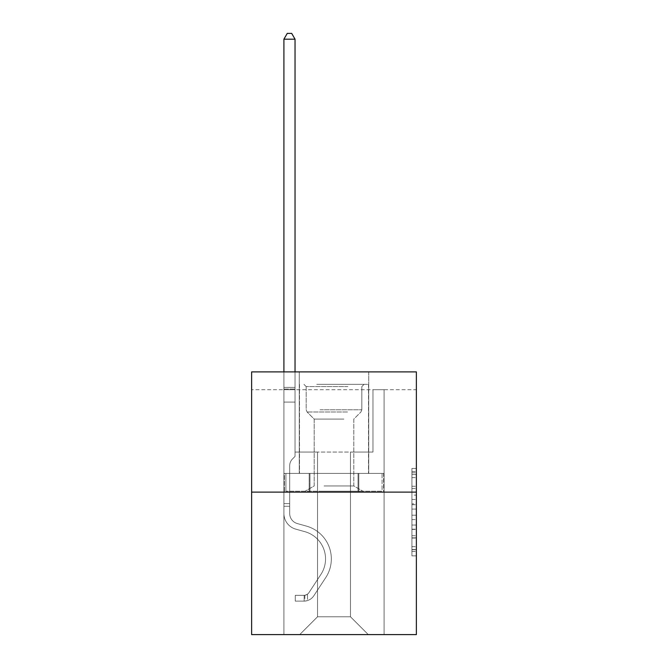 <?xml version="1.0" encoding="UTF-8"?>
<svg xmlns="http://www.w3.org/2000/svg" width="668" height="668" viewBox="0 0 668 668"><rect width="100%" height="100%" fill="white"/><g stroke="black" fill="none" stroke-linecap="round" stroke-linejoin="round"><path stroke-width="0.5" stroke-dasharray="3.34 2.5" d="M411.922 495.105L411.922 509.091L416.373 509.091L416.373 551.484L416.373 472.819L416.373 509.091L411.922 509.091L411.922 471.508L411.922 555.86L411.922 468.443L411.922 549.739L416.373 549.739L411.922 549.739L416.373 549.739L411.922 549.739L411.922 535.753L411.922 555.86L416.373 555.86L416.373 468.443L416.373 549.522L416.373 515.212L411.922 515.212L416.373 515.212L416.373 535.753L416.373 474.564L411.922 474.564L416.373 474.564L416.373 555.86L416.373 472.819L416.373 555.86L411.922 555.86L411.922 468.443L416.373 468.443L416.373 472.819L416.373 468.443L416.373 472.819L416.373 468.443L416.373 471.508L416.373 468.443L411.922 468.443L411.922 474.564L416.373 474.564L411.922 474.564L411.922 495.105L416.373 495.105M368.728 371.892L368.728 473.412L299.272 473.412L368.728 473.412L299.272 473.412L368.728 473.412L368.728 371.892L299.272 371.892L299.272 473.412L299.272 371.892L368.728 371.892M416.373 503.847L416.373 499.48L416.373 503.847L411.922 503.847L411.922 486.254L411.922 538.049L411.922 525.048L416.373 525.048L411.922 525.048L411.922 555.86L416.373 555.86L411.922 555.86L416.373 555.86L411.922 555.86L411.922 468.443L416.373 468.443L411.922 468.443L416.373 468.443L411.922 468.443L411.922 503.847L416.373 503.847M416.373 389.703L416.373 371.892L251.627 371.892L416.373 371.892L416.373 634.6L251.627 634.6L251.627 492.116L416.373 492.116L251.627 492.116L251.627 371.892L416.373 371.892L416.373 389.703L251.627 389.703L416.373 389.703M368.285 634.6L384.092 634.6L384.092 389.703L372.961 389.703L372.961 452.044L350.475 452.044L350.475 616.789L368.285 634.6L384.092 634.6L384.092 389.703L372.961 389.703L372.961 452.044L350.475 452.044L350.475 616.789L317.525 616.789L317.525 452.044L317.525 616.789L317.525 452.044L317.525 616.789L317.525 452.044L350.475 452.044L350.475 616.789L368.285 634.6L384.092 634.6L384.092 389.703L372.961 389.703L372.961 452.044L350.475 452.044L350.475 616.789L368.285 634.6L384.092 634.6L384.092 389.703L372.961 389.703L372.961 452.044L350.475 452.044L350.475 616.789L368.285 634.6L384.092 634.6L384.092 389.703L372.961 389.703L372.961 452.044L350.475 452.044L350.475 616.789L368.285 634.6L384.092 634.6L384.092 389.703L372.961 389.703L372.961 452.044L350.475 452.044L350.475 616.789L368.285 634.6L384.092 634.6L384.092 389.703L372.961 389.703L372.961 452.044L350.475 452.044L350.475 616.789L368.285 634.6L384.092 634.6L384.092 389.703L372.961 389.703L372.961 452.044L350.475 452.044L350.475 616.789L368.285 634.6L384.092 634.6L384.092 389.703L372.961 389.703L372.961 452.044L350.475 452.044L350.475 616.789L368.285 634.6L384.092 634.6L384.092 389.703L372.961 389.703L372.961 452.044L350.475 452.044L350.475 616.789L368.285 634.6L384.092 634.6L384.092 389.703L372.961 389.703L372.961 452.044L350.475 452.044L350.475 616.789L368.285 634.6L384.092 634.6L384.092 389.703L372.961 389.703L372.961 452.044L350.475 452.044L350.475 616.789L368.285 634.6L384.092 634.6L384.092 389.703L372.961 389.703L372.961 452.044L350.475 452.044L350.475 616.789L368.285 634.6L299.715 634.6L384.092 634.6L384.092 389.703L372.961 389.703L372.961 452.044L350.475 452.044L350.475 616.789L368.285 634.6L350.475 616.789L350.475 452.044L295.039 452.044L295.039 389.703L283.908 389.703L283.908 634.6L299.715 634.6L317.525 616.789L317.525 452.044L295.039 452.044L295.039 389.703L283.908 389.703L283.908 634.6L299.715 634.6L317.525 616.789L317.525 452.044L295.039 452.044L295.039 389.703L283.908 389.703L283.908 634.6L299.715 634.6L317.525 616.789L317.525 452.044L295.039 452.044L295.039 389.703L283.908 389.703L283.908 634.6L299.715 634.6L317.525 616.789L317.525 452.044L295.039 452.044L295.039 389.703L283.908 389.703L283.908 634.6L299.715 634.6L317.525 616.789L317.525 452.044L295.039 452.044L295.039 389.703L283.908 389.703L283.908 634.6L299.715 634.6L317.525 616.789L317.525 452.044L295.039 452.044L295.039 389.703L283.908 389.703L283.908 634.6L299.715 634.6L317.525 616.789L317.525 452.044L295.039 452.044L295.039 389.703L283.908 389.703L283.908 634.6L299.715 634.6L317.525 616.789L317.525 452.044L295.039 452.044L295.039 389.703L283.908 389.703L283.908 634.6L299.715 634.6L317.525 616.789L317.525 452.044L295.039 452.044L295.039 389.703L283.908 389.703L283.908 634.6L299.715 634.6L317.525 616.789L317.525 452.044L295.039 452.044L295.039 389.703L283.908 389.703L283.908 634.6L299.715 634.6L317.525 616.789L350.475 616.789L368.285 634.6M283.908 634.6L299.715 634.6L317.525 616.789L317.525 452.044L295.039 452.044L295.039 389.703L283.908 389.703L283.908 634.6L299.715 634.6L317.525 616.789L299.715 634.6L317.525 616.789L299.715 634.6L283.908 634.6L283.908 389.703L283.908 634.6M295.039 389.703L283.908 389.703L295.039 389.703L295.039 452.044L295.039 389.703M251.627 389.703L251.627 371.892L251.627 389.703M317.525 452.044L295.039 452.044L317.525 452.044M309.192 492.116L383.616 492.116L284.384 492.116L309.192 492.116L309.192 473.412L284.384 473.412L383.616 473.412L309.192 473.412L309.192 492.116L309.192 473.412L358.808 473.412L358.808 492.116L383.616 492.116L358.808 492.116L358.808 473.412L383.616 473.412L383.616 492.116L383.616 473.412L284.384 473.412L284.384 492.116L284.384 473.412L309.192 473.412L309.192 492.116M251.627 492.116L416.373 492.116M411.922 509.091L416.373 509.091L411.922 509.091M411.922 471.508L411.922 468.443L411.922 471.508L416.373 471.508L411.922 471.508M411.922 537.832L411.922 519.579L411.922 537.832L416.373 537.832L411.922 537.832M411.922 519.579L411.922 515.212L416.373 515.212L411.922 515.212L411.922 519.579L416.373 519.579L411.922 519.579M411.922 486.254L411.922 474.564L411.922 486.254L416.373 486.254L411.922 486.254M411.922 468.443L416.373 468.443L411.922 468.443L411.922 472.819L411.922 468.443L416.373 468.443M411.922 555.86L416.373 555.86L411.922 555.86L411.922 551.484L411.922 555.86M358.808 473.412L358.808 492.116L358.808 473.412M289.695 503.605L289.695 506.277L283.908 506.277L283.908 503.605L283.908 513.492L283.908 39.187L283.908 402.078L283.908 39.187L295.039 39.187L295.039 387.39L295.039 39.187L283.908 39.187L287.248 33.4L291.699 33.4L287.248 33.4L283.908 39.187L283.908 402.078L283.908 39.187L295.039 39.187L291.699 33.4L295.039 39.187L295.039 402.078L283.908 402.078L283.908 387.39L283.908 402.078L295.039 402.078L295.039 456.403L292.526 458.916A9.678 9.678 0 0 0 289.695 465.755A9.678 9.678 0 0 1 292.526 458.916L295.039 456.403L295.039 39.187L283.908 39.187L287.248 33.4L291.699 33.4L287.248 33.4L283.908 39.187L283.908 387.39L283.908 39.187L295.039 39.187L291.699 33.4L295.039 39.187L295.039 402.078L283.908 402.078L283.908 513.492A16.249 16.249 0 0 0 295.799 529.148A16.249 16.249 0 0 1 283.908 513.492L283.908 402.078L295.039 402.078L295.039 456.403L292.526 458.916A9.678 9.678 0 0 0 289.695 465.755A9.678 9.678 0 0 1 292.526 458.916L295.039 456.403L295.039 39.187L283.908 39.187L287.248 33.4L291.699 33.4L287.248 33.4L283.908 39.187L283.908 389.052L283.908 39.187L295.039 39.187L291.699 33.4L295.039 39.187L295.039 402.078L283.908 402.078L283.908 513.492A16.249 16.249 0 0 0 295.799 529.148A16.249 16.249 0 0 1 283.908 513.492L283.908 402.078L295.039 402.078L295.039 456.403L292.526 458.916A9.678 9.678 0 0 0 289.695 465.755A9.678 9.678 0 0 1 292.526 458.916L295.039 456.403L295.039 39.187L283.908 39.187L287.248 33.4L291.699 33.4L287.248 33.4L283.908 39.187L283.908 513.492A16.249 16.249 0 0 0 295.799 529.148A16.249 16.249 0 0 1 283.908 513.492L283.908 402.078L295.039 402.078L295.039 456.403L292.526 458.916A9.678 9.678 0 0 0 289.695 465.755A9.678 9.678 0 0 1 292.526 458.916L295.039 456.403L295.039 402.078L283.908 402.078L283.908 513.492A16.249 16.249 0 0 0 295.799 529.148L304.858 531.678L295.799 529.148A16.249 16.249 0 0 1 283.908 513.492L283.908 402.078L295.039 402.078L295.039 389.052L295.039 456.403L292.526 458.916A9.678 9.678 0 0 0 289.695 465.755A9.678 9.678 0 0 1 292.526 458.916L295.039 456.403L295.039 402.078L283.908 402.078L283.908 513.492A16.249 16.249 0 0 0 295.799 529.148A16.249 16.249 0 0 1 283.908 513.492L283.908 402.078L295.039 402.078L295.039 387.39L295.039 456.403L292.526 458.916A9.678 9.678 0 0 0 289.695 465.755A9.678 9.678 0 0 1 292.526 458.916L295.039 456.403L295.039 402.078L283.908 402.078L283.908 513.492A16.249 16.249 0 0 0 295.799 529.148A16.249 16.249 0 0 1 283.908 513.492L283.908 402.078L295.039 402.078L295.039 39.187L291.699 33.4L295.039 39.187L295.039 456.403L292.526 458.916A9.678 9.678 0 0 0 289.695 465.755A9.678 9.678 0 0 1 292.526 458.916L295.039 456.403L295.039 402.078L283.908 402.078L283.908 513.492L283.908 506.277L289.695 506.277L289.695 503.605L283.908 503.605L289.695 503.605L289.695 513.492L289.695 465.755L289.695 513.492A10.463 10.463 0 0 0 297.352 523.57A10.463 10.463 0 0 1 289.695 513.492L289.695 465.755L289.695 513.492L289.695 503.605L283.908 503.605L289.695 503.605L289.695 513.492A10.463 10.463 0 0 0 297.352 523.57A10.463 10.463 0 0 1 289.695 513.492L289.695 465.755L289.695 513.492A10.463 10.463 0 0 0 297.352 523.57A10.463 10.463 0 0 1 289.695 513.492L289.695 465.755L289.695 513.492L289.695 503.605L283.908 503.605L289.695 503.605L289.695 513.492A10.463 10.463 0 0 0 297.352 523.57L306.412 526.1L297.352 523.57A10.463 10.463 0 0 1 289.695 513.492L289.695 465.755L289.695 513.492A10.463 10.463 0 0 0 297.352 523.57A10.463 10.463 0 0 1 289.695 513.492L289.695 465.755L289.695 513.492L289.695 503.605L283.908 503.605M304.165 601.116A11.799 11.799 0 0 0 313.81 595.789L325.75 577.595A34.06 34.06 0 0 0 306.412 526.1L297.352 523.57A10.463 10.463 0 0 1 289.695 513.492A10.463 10.463 0 0 0 297.352 523.57L306.412 526.1L297.352 523.57A10.463 10.463 0 0 1 289.695 513.492L289.695 465.755L289.695 513.492A10.463 10.463 0 0 0 297.352 523.57A10.463 10.463 0 0 1 289.695 513.492A10.463 10.463 0 0 0 297.352 523.57L306.412 526.1A34.06 34.06 0 0 1 325.75 577.595A34.06 34.06 0 0 0 306.412 526.1L297.352 523.57A10.463 10.463 0 0 1 289.695 513.492A10.463 10.463 0 0 0 297.352 523.57A10.463 10.463 0 0 1 289.695 513.492A10.463 10.463 0 0 0 297.352 523.57L306.412 526.1L297.352 523.57A10.463 10.463 0 0 1 289.695 513.492A10.463 10.463 0 0 0 297.352 523.57L306.412 526.1L297.352 523.57A10.463 10.463 0 0 1 289.695 513.492A10.463 10.463 0 0 0 297.352 523.57A10.463 10.463 0 0 1 289.695 513.492A10.463 10.463 0 0 0 297.352 523.57L306.412 526.1A34.06 34.06 0 0 1 325.75 577.595A34.06 34.06 0 0 0 306.412 526.1L297.352 523.57A10.463 10.463 0 0 1 289.695 513.492A10.463 10.463 0 0 0 297.352 523.57L306.412 526.1A34.06 34.06 0 0 1 325.75 577.595L313.81 595.789L325.75 577.595A34.06 34.06 0 0 0 306.412 526.1L297.352 523.57L306.412 526.1A34.06 34.06 0 0 1 325.75 577.595A34.06 34.06 0 0 0 306.412 526.1L297.352 523.57L306.412 526.1A34.06 34.06 0 0 1 325.75 577.595A34.06 34.06 0 0 0 306.412 526.1L297.352 523.57L306.412 526.1A34.06 34.06 0 0 1 325.75 577.595L313.81 595.789L325.75 577.595A34.06 34.06 0 0 0 306.412 526.1L297.352 523.57L306.412 526.1A34.06 34.06 0 0 1 325.75 577.595A34.06 34.06 0 0 0 306.412 526.1A34.06 34.06 0 0 1 325.75 577.595L313.81 595.789A11.799 11.799 0 0 1 307.505 600.565A11.799 11.799 0 0 0 313.81 595.789L325.75 577.595A34.06 34.06 0 0 0 306.412 526.1A34.06 34.06 0 0 1 325.75 577.595A34.06 34.06 0 0 0 306.412 526.1A34.06 34.06 0 0 1 325.75 577.595L313.81 595.789L325.75 577.595A34.06 34.06 0 0 0 306.412 526.1A34.06 34.06 0 0 1 325.75 577.595L313.81 595.789L325.75 577.595A34.06 34.06 0 0 0 306.412 526.1A34.06 34.06 0 0 1 325.75 577.595A34.06 34.06 0 0 0 306.412 526.1A34.06 34.06 0 0 1 325.75 577.595L313.81 595.789A11.799 11.799 0 0 1 307.505 600.565C304.074 601.292 304.074 601.292 307.505 600.565C304.074 601.292 304.074 601.292 307.505 600.565A11.799 11.799 0 0 0 313.81 595.789L325.75 577.595A34.06 34.06 0 0 0 306.412 526.1A34.06 34.06 0 0 1 325.75 577.595L313.81 595.789A11.799 11.799 0 0 1 307.505 600.565C304.074 601.292 304.074 601.292 307.505 600.565C304.074 601.292 304.074 601.292 307.505 600.565A11.799 11.799 0 0 0 313.81 595.789L325.75 577.595L313.81 595.789A11.799 11.799 0 0 1 307.505 600.565C304.074 601.292 304.074 601.292 307.505 600.565C304.074 601.292 304.074 601.292 307.505 600.565A11.799 11.799 0 0 0 313.81 595.789L325.75 577.595L313.81 595.789A11.799 11.799 0 0 1 307.505 600.565C304.074 601.292 304.074 601.292 307.505 600.565C304.074 601.292 304.074 601.292 307.505 600.565A11.799 11.799 0 0 0 313.81 595.789L325.75 577.595L313.81 595.789A11.799 11.799 0 0 1 307.505 600.565C304.074 601.292 304.074 601.292 307.505 600.565C304.074 601.292 304.074 601.292 307.505 600.565A11.799 11.799 0 0 0 313.81 595.789L325.75 577.595L313.81 595.789A11.799 11.799 0 0 1 307.505 600.565C304.074 601.292 304.074 601.292 307.505 600.565C304.074 601.292 304.074 601.292 307.505 600.565A11.799 11.799 0 0 0 313.81 595.789A11.799 11.799 0 0 1 304.165 601.116L304.165 595.322A6.012 6.012 0 0 0 308.967 592.616L320.907 574.422A28.273 28.273 0 0 0 304.858 531.678L295.799 529.148L304.858 531.678A28.273 28.273 0 0 1 320.907 574.422A28.273 28.273 0 0 0 304.858 531.678L295.799 529.148A16.249 16.249 0 0 1 283.908 513.492A16.249 16.249 0 0 0 295.799 529.148A16.249 16.249 0 0 1 283.908 513.492A16.249 16.249 0 0 0 295.799 529.148L304.858 531.678L295.799 529.148A16.249 16.249 0 0 1 283.908 513.492A16.249 16.249 0 0 0 295.799 529.148A16.249 16.249 0 0 1 283.908 513.492A16.249 16.249 0 0 0 295.799 529.148L304.858 531.678L295.799 529.148A16.249 16.249 0 0 1 283.908 513.492A16.249 16.249 0 0 0 295.799 529.148L304.858 531.678A28.273 28.273 0 0 1 320.907 574.422A28.273 28.273 0 0 0 304.858 531.678L295.799 529.148A16.249 16.249 0 0 1 283.908 513.492A16.249 16.249 0 0 0 295.799 529.148A16.249 16.249 0 0 1 283.908 513.492A16.249 16.249 0 0 0 295.799 529.148L304.858 531.678L295.799 529.148A16.249 16.249 0 0 1 283.908 513.492A16.249 16.249 0 0 0 295.799 529.148L304.858 531.678A28.273 28.273 0 0 1 320.907 574.422L308.967 592.616L320.907 574.422A28.273 28.273 0 0 0 304.858 531.678L295.799 529.148L304.858 531.678A28.273 28.273 0 0 1 320.907 574.422A28.273 28.273 0 0 0 304.858 531.678L295.799 529.148L304.858 531.678A28.273 28.273 0 0 1 320.907 574.422A28.273 28.273 0 0 0 304.858 531.678L295.799 529.148L304.858 531.678A28.273 28.273 0 0 1 320.907 574.422L308.967 592.616L320.907 574.422A28.273 28.273 0 0 0 304.858 531.678L295.799 529.148L304.858 531.678A28.273 28.273 0 0 1 320.907 574.422A28.273 28.273 0 0 0 304.858 531.678A28.273 28.273 0 0 1 320.907 574.422L308.967 592.616A6.012 6.012 0 0 1 307.505 594.161C304.132 595.706 304.132 595.706 307.505 594.161C304.132 595.706 304.132 595.706 307.505 594.161A6.012 6.012 0 0 0 308.967 592.616L320.907 574.422A28.273 28.273 0 0 0 304.858 531.678A28.273 28.273 0 0 1 320.907 574.422A28.273 28.273 0 0 0 304.858 531.678A28.273 28.273 0 0 1 320.907 574.422L308.967 592.616L320.907 574.422A28.273 28.273 0 0 0 304.858 531.678A28.273 28.273 0 0 1 320.907 574.422L308.967 592.616L320.907 574.422A28.273 28.273 0 0 0 304.858 531.678A28.273 28.273 0 0 1 320.907 574.422A28.273 28.273 0 0 0 304.858 531.678A28.273 28.273 0 0 1 320.907 574.422L308.967 592.616A6.012 6.012 0 0 1 307.505 594.161C304.132 595.706 304.132 595.706 307.505 594.161C304.132 595.706 304.132 595.706 307.505 594.161A6.012 6.012 0 0 0 308.967 592.616L320.907 574.422A28.273 28.273 0 0 0 304.858 531.678A28.273 28.273 0 0 1 320.907 574.422L308.967 592.616A6.012 6.012 0 0 1 307.505 594.161C304.132 595.706 304.132 595.706 307.505 594.161C304.132 595.706 304.132 595.706 307.505 594.161A6.012 6.012 0 0 0 308.967 592.616L320.907 574.422L308.967 592.616A6.012 6.012 0 0 1 307.505 594.161C304.132 595.706 304.132 595.706 307.505 594.161C304.132 595.706 304.132 595.706 307.505 594.161A6.012 6.012 0 0 0 308.967 592.616L320.907 574.422L308.967 592.616A6.012 6.012 0 0 1 307.505 594.161C304.132 595.706 304.132 595.706 307.505 594.161C304.132 595.706 304.132 595.706 307.505 594.161A6.012 6.012 0 0 0 308.967 592.616L320.907 574.422L308.967 592.616A6.012 6.012 0 0 1 307.505 594.161C304.132 595.706 304.132 595.706 307.505 594.161C304.132 595.706 304.132 595.706 307.505 594.161A6.012 6.012 0 0 0 308.967 592.616L320.907 574.422L308.967 592.616A6.012 6.012 0 0 1 307.505 594.161C304.132 595.706 304.132 595.706 307.505 594.161C304.132 595.706 304.132 595.706 307.505 594.161A6.012 6.012 0 0 0 308.967 592.616A6.012 6.012 0 0 1 304.165 595.322L304.165 601.116L295.264 601.116L304.165 601.116A11.799 11.799 0 0 0 313.81 595.789A11.799 11.799 0 0 1 304.165 601.116L304.165 595.322L295.264 595.33L304.165 595.322A6.012 6.012 0 0 0 308.967 592.616A6.012 6.012 0 0 1 304.165 595.322L304.165 601.116L295.264 601.116L295.264 595.33L295.264 601.116L304.165 601.116A11.799 11.799 0 0 0 313.81 595.789A11.799 11.799 0 0 1 304.165 601.116L304.165 595.322L295.264 595.33L304.165 595.322A6.012 6.012 0 0 0 308.967 592.616A6.012 6.012 0 0 1 304.165 595.322L304.165 601.116L295.264 601.116L295.264 595.33L295.264 601.116L304.165 601.116A11.799 11.799 0 0 0 313.81 595.789A11.799 11.799 0 0 1 304.165 601.116L304.165 595.322L295.264 595.33L304.165 595.322A6.012 6.012 0 0 0 308.967 592.616A6.012 6.012 0 0 1 304.165 595.322L304.165 601.116L295.264 601.116L295.264 595.33L295.264 601.116L304.165 601.116A11.799 11.799 0 0 0 313.81 595.789A11.799 11.799 0 0 1 304.165 601.116L304.165 595.322L295.264 595.33L304.165 595.322A6.012 6.012 0 0 0 308.967 592.616A6.012 6.012 0 0 1 304.165 595.322L304.165 601.116L295.264 601.116L295.264 595.33L295.264 601.116L304.165 601.116A11.799 11.799 0 0 0 313.81 595.789A11.799 11.799 0 0 1 304.165 601.116L304.165 595.322L295.264 595.33L304.165 595.322A6.012 6.012 0 0 0 308.967 592.616A6.012 6.012 0 0 1 304.165 595.322L304.165 601.116L295.264 601.116L295.264 595.33L295.264 601.116L304.165 601.116A11.799 11.799 0 0 0 313.81 595.789A11.799 11.799 0 0 1 304.165 601.116L304.165 595.322L295.264 595.33L304.165 595.322A6.012 6.012 0 0 0 308.967 592.616A6.012 6.012 0 0 1 304.165 595.322L304.165 601.116L295.264 601.116L295.264 595.33L295.264 601.116L304.165 601.116M318.97 384.359L364.052 384.359L318.97 384.359M347.911 386.588L306.169 386.588L347.911 386.588M319.529 491.222L362.941 491.222L319.529 491.222M324.097 485.953L353.815 485.953L324.097 485.953M343.903 419.086L314.185 419.086L343.903 419.086M316.749 384.359L368.511 384.359L316.749 384.359M316.749 473.412L368.511 473.412L316.749 473.412M382.071 473.412L285.929 473.412L382.071 473.412L382.071 491.222L285.929 491.222L382.071 491.222L285.929 491.222L382.071 491.222L382.071 473.412L358.04 473.412L358.04 491.222L358.04 473.412L309.96 473.412L309.96 491.222L309.96 473.412L285.929 473.412L285.929 491.222L285.929 473.412L382.071 473.412M358.04 473.412L358.04 491.222L358.04 473.412M309.96 473.412L309.96 491.222L309.96 473.412M283.908 371.892L283.908 39.187L295.039 39.187L283.908 39.187L287.248 33.4L291.699 33.4L287.248 33.4L283.908 39.187L283.908 387.39L283.908 39.187L295.039 39.187L291.699 33.4L295.039 39.187L295.039 387.39L295.039 39.187L283.908 39.187L287.248 33.4L291.699 33.4L287.248 33.4L283.908 39.187L295.039 39.187L291.699 33.4L295.039 39.187L295.039 371.892M295.264 595.33L303.948 595.33L295.264 595.33L295.264 601.116L295.264 595.33M283.908 387.39L283.908 389.052L283.908 387.39L295.039 387.39L283.908 387.39M307.505 600.565C304.074 601.292 304.074 601.292 307.505 600.565C304.074 601.292 304.074 601.292 307.505 600.565L307.505 594.161L307.505 600.565M295.039 39.187L291.699 33.4L287.248 33.4L283.908 39.187M411.922 535.753L416.373 535.753L411.922 535.753M411.922 529.198L416.373 529.198M411.922 488.55L416.373 488.55L411.922 488.55M411.922 472.819L416.373 472.819M411.922 551.484L416.373 551.484M411.922 546.683L416.373 546.683M411.922 477.62L416.373 477.62M411.922 504.724L416.373 504.724L411.922 504.724M411.922 529.415L416.373 529.415L411.922 529.415M411.922 538.049L416.373 538.049L411.922 538.049M411.922 499.48L416.373 499.48L411.922 499.48M283.908 389.052L295.039 389.052L283.908 389.052M289.695 506.277L283.908 506.277L289.695 506.277M320.089 409.785L361.831 409.785L320.089 409.785M347.46 411.989L307.08 411.989L347.46 411.989M411.922 549.522L416.373 549.522M411.922 549.739L416.373 549.739M411.922 474.564L416.373 474.564M304.833 595.263L304.833 601.083M306.169 386.588L303.948 384.359L306.169 386.588L306.169 409.785L307.08 411.989L314.185 419.086L314.185 485.953L305.059 491.222L314.185 485.953L314.185 419.086L307.08 411.989L306.169 409.785L306.169 386.588M368.511 384.359L368.511 473.412L368.511 384.359M299.489 384.359L299.489 473.412L299.489 384.359M361.831 409.785L361.831 386.588L364.052 384.359L361.831 386.588L361.831 409.785L360.92 411.989L353.815 419.086L353.815 485.953L362.941 491.222L353.815 485.953L353.815 419.086L360.92 411.989L361.831 409.785"/><path stroke-width="1" d="M416.373 492.116L416.373 371.892L251.627 371.892L251.627 634.6L416.373 634.6L416.373 492.116L251.627 492.116M295.039 371.892L295.039 39.187L283.908 39.187L283.908 371.892M283.908 39.187L287.248 33.4L291.699 33.4L295.039 39.187"/></g></svg>
